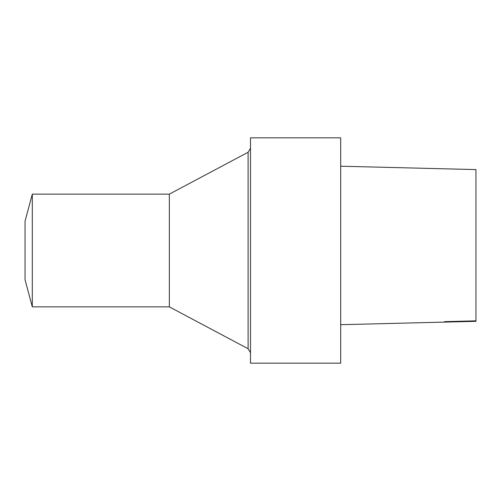 <?xml version="1.0" encoding="UTF-8"?>
<svg xmlns="http://www.w3.org/2000/svg" width="501" height="501" viewBox="0 0 501 501"><rect width="100%" height="100%" fill="white"/><g stroke="black" fill="none" stroke-linecap="round" stroke-linejoin="round"><path stroke-width="0.38" stroke-dasharray="2.5 1.88" d="M475.95 169.589L475.95 321.329M340.68 166.213L340.68 324.692L340.68 166.213M25.05 221.191L25.05 279.808M32.302 194.137L32.302 306.863M169.338 194.137L169.338 306.863M340.68 137.819L340.68 363.181M250.5 137.819L250.5 363.181M250.5 352.729L250.5 148.271L250.5 352.729M248.108 152.254L248.108 348.746M475.95 320.765L444.519 321.661"/><path stroke-width="0.75" d="M475.95 169.595L340.68 166.207L475.95 169.595L475.95 321.329L340.68 324.692M32.302 194.137L32.302 306.863L25.05 279.808L25.05 221.191L32.302 194.137L169.338 194.137L248.108 152.254L250.5 148.271M32.302 306.863L169.338 306.863L169.338 194.137M340.68 363.181L340.68 137.819L250.5 137.819L250.5 363.181L340.68 363.181M169.338 306.863L248.108 348.746L248.108 152.254M248.108 348.746L250.5 352.729M444.531 321.661L475.95 320.84"/></g></svg>
